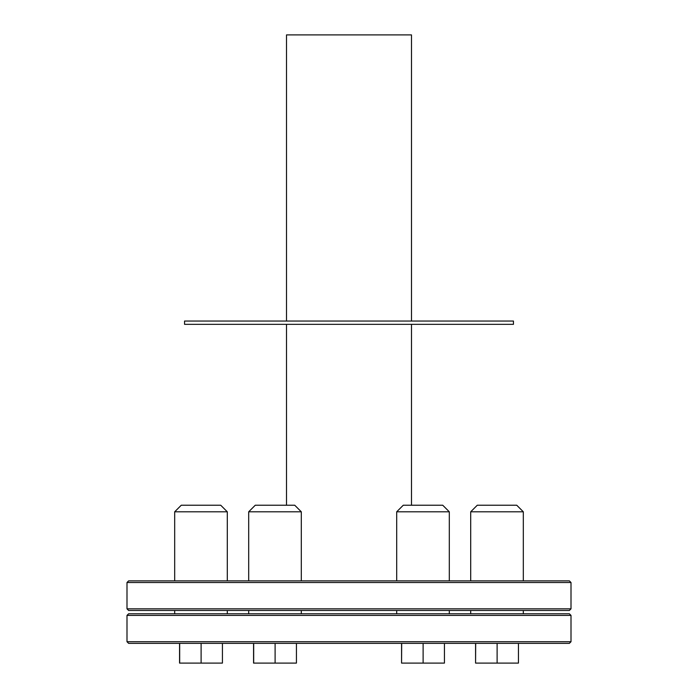 <?xml version="1.0" encoding="UTF-8"?>
<svg xmlns="http://www.w3.org/2000/svg" width="698" height="698" viewBox="0 0 698 698"><rect width="100%" height="100%" fill="white"/><g stroke="black" fill="none" stroke-linecap="round" stroke-linejoin="round"><path stroke-width="1.05" d="M497.002 511.809L523.317 511.809L516.738 505.23L477.275 505.23L470.696 511.809L497.002 511.809M423.005 511.809L449.311 511.809L442.733 505.23L403.269 505.23L396.691 511.809L423.005 511.809M274.995 511.809L301.309 511.809L294.731 505.23L255.267 505.23L248.689 511.809L274.995 511.809M200.998 511.809L227.304 511.809L220.725 505.23L181.262 505.23L174.683 511.809L200.998 511.809M401.568 643.364L401.568 663.1L401.682 643.364M423.119 643.364L423.119 663.1L401.682 663.1M444.434 643.364L444.434 663.1L423.119 663.1M201.111 643.364L201.111 663.1L179.561 663.1L179.561 643.364M222.426 643.364L222.426 663.1L201.111 663.1M179.674 643.364L179.674 663.1M475.574 643.364L475.574 663.1L475.687 643.364M497.116 643.364L497.116 663.1L475.687 663.1M518.44 643.364L518.44 663.1L497.116 663.1M296.432 643.364L296.432 663.1L253.566 663.1L253.566 643.364M253.679 643.364L253.679 663.1M275.108 643.364L275.108 663.1M349 641.724L126.992 641.724L128.633 643.364L569.367 643.364L571.008 641.724L349 641.724M571.008 615.409L569.367 613.769L128.633 613.769L126.992 615.409L571.008 615.409L571.008 641.724M349 582.516L571.008 582.516L569.367 580.876L128.633 580.876L126.992 582.516L349 582.516M126.992 608.831L128.633 610.48L569.367 610.48L571.008 608.831L126.992 608.831L126.992 582.516M513.449 324.334L184.551 324.334L184.551 321.045L513.449 321.045L513.449 324.334M286.512 321.045L286.512 34.9L411.488 34.9L411.488 321.045M523.317 580.876L523.317 511.809M470.696 580.876L470.696 511.809M442.733 505.23L449.311 511.809L449.311 580.876M396.691 580.876L396.691 511.809M301.309 580.876L301.309 511.809M248.689 580.876L248.689 511.809M227.304 580.876L227.304 511.809M174.683 580.876L174.683 511.809M301.309 613.769L301.309 610.48M248.689 613.769L248.689 610.48M523.317 613.769L523.317 610.48M470.696 613.769L470.696 610.48M227.304 613.769L227.304 610.48M174.683 613.769L174.683 610.48M449.311 613.769L449.311 610.48M396.691 613.769L396.691 610.48M126.992 615.409L126.992 641.724M571.008 608.831L571.008 582.516M411.488 505.23L411.488 324.334M286.512 505.23L286.512 324.334"/></g></svg>
